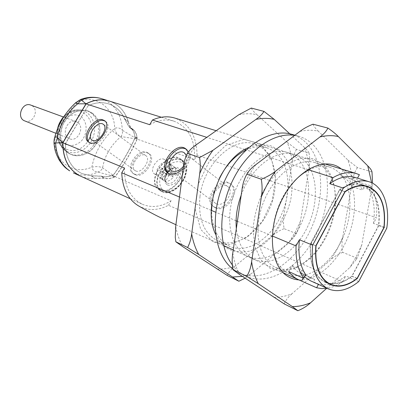 <?xml version="1.0" encoding="UTF-8"?>
<svg xmlns="http://www.w3.org/2000/svg" width="408" height="408" viewBox="0 0 408 408"><rect width="100%" height="100%" fill="white"/><g stroke="black" fill="none" stroke-linecap="round" stroke-linejoin="round"><path stroke-width="0.31" stroke-dasharray="2.04 1.53" d="M272.207 235.936L237.39 221.325M236.079 220.774L215.735 212.236M211.293 210.375L179.494 197.028M138.286 205.744C147.773 210.916 157.845 210.763 168.499 205.285L342.674 281.734C337.472 285.304 332.265 287.502 327.053 288.329M288.696 271.534L291.955 265.501L301.961 269.969L300.645 272.416L305.735 274.712M303.103 278.103L304.807 274.926L301.502 273.788C297.758 272.111 294.576 269.346 291.955 265.501M318.429 284.401L318.566 284.141L313.492 281.831L314.777 279.424L304.807 274.926M342.674 281.734L345.739 275.935C336.391 283.422 327.333 286.161 318.566 284.141M168.499 205.285L171.079 200.751L115.26 176.72C124.032 164.654 131.33 152.118 137.165 139.113L194.519 159.574L197.059 155.117L376.502 217.744L373.504 223.416L386.789 228.154M358.729 281.525L345.739 275.935M162.353 191.837C175.603 198.589 195.406 168.157 182.743 160.604C170.105 150.776 147.227 182.82 160.987 191.102L162.353 191.837M135.441 174.741C144.009 179.03 157.274 158.513 149.063 153.724L147.364 152.924C138.638 149.042 125.797 169.279 134.002 174.043L135.441 174.741L134.359 173.981C142.928 178.265 156.213 157.723 148.002 152.939L146.304 152.138L147.364 152.924M215.735 207.963C226.491 213.262 241.25 190.602 231.132 184.385C220.912 176.358 203.337 200.389 214.419 207.249L215.735 207.963M124.527 168.025C124.129 185.921 130.065 197.997 142.331 204.25C151.684 208.095 161.267 206.933 171.079 200.751M307.836 169.585L246.095 149.884M244.805 149.471L206.785 137.343M188.144 152.077C189.628 157.299 187.976 162.751 183.192 168.433M300.645 272.416L304.552 276.915M310.279 280.694L313.492 281.831M314.777 279.424L311.477 278.292C307.739 276.619 304.567 273.845 301.961 269.969M373.504 223.416C375.314 209.911 373.835 198.569 369.067 189.394L363.773 187.7C360.851 182.432 356.975 178.73 352.14 176.608L355.669 177.587M359.371 174.706L343.572 169.871C348.345 172.125 352.226 175.817 355.22 180.953L370.928 185.9C375.6 194.478 377.461 205.096 376.502 217.744M197.059 155.117C196.681 136.134 189.292 123.797 174.884 118.096M137.165 139.113L137.139 138.174C136.904 134.533 135.696 131.728 133.513 129.764L132.003 129.015C130.223 126.959 128.994 124.45 128.311 121.487C124.996 111.175 118.713 104.387 109.451 101.113M149.731 124.695C157.993 120.044 165.98 118.84 173.696 121.069C188.476 126.949 195.417 139.781 194.519 159.574M80.707 176.2C85.206 178.194 89.964 178.908 94.977 178.352L104.239 178.225C107.263 179.102 110.67 178.735 114.449 177.123L115.26 176.72M132.784 129.377L130.815 127.719C133.151 129.826 134.512 132.753 134.91 136.501L135.007 138.134C129.26 150.833 122.114 163.088 113.572 174.899L112.139 175.542C108.227 177.001 104.652 177.256 101.408 176.317L104.239 178.225M160.007 190.179L158.646 189.445C144.896 181.178 167.841 149.048 180.464 158.86C193.122 166.398 173.247 196.916 160.007 190.179M134.869 174.507L134.359 173.981M133.788 173.747L132.921 173.288C124.721 168.524 137.583 148.262 146.304 152.138M214.639 207.157L213.323 206.443C202.24 199.589 219.841 175.522 230.061 183.549C240.179 189.761 225.394 212.451 214.639 207.157M130.076 127.327L129.285 126.959L124.603 118.662C121.099 111.16 115.694 106.207 108.39 103.805C101.771 101.842 94.972 102.551 87.99 105.922L65.438 143.789C65.79 158.36 71.339 168.31 82.069 173.65L91.081 175.751L101.408 176.317M89.959 142.713L91.157 143.56C99.532 147.614 113.623 126.047 105.616 121.477L105.126 121.186M89.082 142.356L90.596 143.341L89.398 142.494M91.157 143.56L90.596 143.341M168.336 173.313L170.432 174.629C181.096 179.704 196.875 155.708 186.869 149.69L186.487 149.44M383.928 227.455L378.752 225.609C380.761 206.229 376.375 193.04 365.594 186.043M364.971 185.716L362.11 184.579C355.154 182.549 347.616 184.278 339.492 189.766L344.969 191.582M315.838 245.794L310.493 243.607L339.492 189.766M310.493 243.607C309.106 263.645 314.007 276.527 325.202 282.244L327.828 283.183M328.501 283.351C336.054 284.917 343.883 282.576 351.992 276.328L357 278.47M378.752 225.609L351.992 276.328M363.773 187.7L362.534 190.026C359.647 184.681 355.761 180.999 350.87 178.974L352.14 176.608M370.928 185.9L369.067 189.394M355.22 180.953L352.15 186.68L362.534 190.026M343.572 169.871L340.43 175.695C345.331 177.715 349.238 181.376 352.15 186.68M350.87 178.974L340.43 175.695M113.572 174.899L113.439 174.843C121.977 163.032 129.122 150.781 134.869 138.088L135.007 138.134M178.265 158.284C165.011 152.577 146.579 181.749 158.926 189.021C171.023 198.314 193.214 167.188 180.157 159.263L178.265 158.284M135.767 170.947C142.04 174.032 151.7 159.054 145.707 155.56C139.806 151.011 128.678 166.785 135.109 170.595L135.767 170.947M216.495 203.842C224.375 207.662 235.125 191.107 227.73 186.573C220.274 180.729 207.422 198.303 215.495 203.306L216.495 203.842M65.438 143.789L65.306 143.738C65.662 158.304 71.206 168.254 81.942 173.589L91.402 175.71L101.607 176.19C104.81 177.128 108.37 176.853 112.282 175.364L113.439 174.843M87.99 105.922L65.306 143.738M134.869 138.088L134.793 136.767C134.431 133.028 133.084 130.116 130.764 128.02L129.219 127.255L124.664 119.054C121.181 111.323 115.714 106.223 108.253 103.76C101.638 101.801 94.84 102.505 87.858 105.881M186.272 155.479C187.216 158.819 186.293 162.404 183.503 166.24M310.723 243.647L339.604 190.016C347.657 184.595 355.128 182.896 362.018 184.911C375.1 190.424 380.608 203.975 378.558 225.563L351.885 276.114C342.47 283.285 333.622 285.228 325.349 281.938C314.247 276.272 309.371 263.512 310.723 243.647L315.858 245.754M130.024 127.622L133.431 130.04C135.604 131.993 136.797 134.793 137.011 138.429L137.027 139.062C131.192 152.062 123.894 164.597 115.127 176.664L102.587 167.897C99.736 166.459 96.161 166.229 91.851 167.209C92.463 170.054 94.452 171.671 97.808 172.054L115.127 176.664L114.577 176.934C110.808 178.571 107.421 178.954 104.407 178.082L95.207 178.25L91.402 175.71M80.554 176.129L80.575 176.139C85.19 178.184 90.071 178.888 95.207 178.25M124.664 119.054L128.285 121.814C124.96 111.139 118.504 104.183 108.905 100.944M128.285 121.814C128.933 124.756 130.142 127.25 131.906 129.285L129.708 127.515M132.707 129.652L132.391 129.545M339.604 190.016L344.872 191.76M383.923 227.48L378.558 225.563M351.885 276.114L357.138 278.363M73.369 172.854C81.269 176.205 89.418 175.94 97.808 172.054C100.246 171.227 101.837 169.84 102.587 167.897C104.662 155.779 110.787 145.33 120.957 136.542L137.027 139.062L122.329 130.234C122.788 132.763 122.329 134.864 120.957 136.542C120.018 137.083 114.934 132.727 114.689 128.362C114.413 108.329 96.416 94.085 78.484 101.505C65.816 113.103 57.783 126.541 54.376 141.821C55.309 152.536 59.532 160.492 67.039 165.694C74.735 170.447 83.002 170.952 91.851 167.209C94.727 152.291 102.337 139.342 114.689 128.362C117.581 127.311 120.125 127.933 122.329 130.234C121.482 114.072 114.485 103.53 101.342 98.598L101.337 98.598M167.535 185.059L169.922 185.421C173.849 183.983 176.032 182.855 176.475 182.039C179.367 177.659 180.678 175.282 180.418 174.91C180.295 170.707 179.321 168.29 177.49 167.647C176.358 167.01 173.936 167.586 170.213 169.371C169.509 169.534 167.846 171.788 165.209 176.134C164.715 176.516 164.745 178.832 165.306 183.075L167.535 185.059M54.019 143.468L54.33 138.995M75.868 102.536L78.484 101.505L80.447 99.532M92.356 113.251C84.114 106.983 70.905 110.777 64.428 121.717C57.844 132.58 59.971 147.436 68.656 153.148C77.255 159.013 89.974 154.657 96.104 144.126C102.337 133.661 100.7 119.366 92.356 113.251L87.822 111.012C77.535 108.727 69.273 113.22 63.036 124.491C58.548 136.639 60.43 146.156 68.682 153.051L71.426 154.535L75.347 155.611L79.468 155.667L83.594 154.724L87.572 152.816L91.208 150.052L94.355 146.549L96.89 142.448L98.69 137.95L99.695 133.232L99.843 128.494L99.139 123.956L97.599 119.789L95.283 116.193L92.274 113.327M162.445 179.066L160.563 178.306L163.69 180.566C161.803 178.867 161.517 176.302 162.833 172.87L159.727 170.6L161.226 167.989L164.327 170.269C166.704 167.26 169.284 165.826 172.059 165.959L168.973 163.649L170.809 164.317L173.961 166.678C175.899 168.326 176.215 170.896 174.91 174.384L171.799 172.084L170.284 174.736L173.395 177.031C170.962 180.086 168.356 181.519 165.577 181.331L162.445 179.066L165.658 173.461L168.769 175.746L165.577 181.331M67.366 152.495L70.11 153.979C79.846 158.131 92.402 150.975 96.747 139.179C101.266 127.449 96.538 113.817 86.471 110.553L79.57 109.844C62.837 110.685 52.418 138.368 64.449 149.981L67.366 152.495M170.876 164.363L167.673 169.947L167.739 170.513L171.799 172.084M170.284 174.736L166.224 173.15L165.658 173.461M160.563 178.306L163.766 172.722L163.705 172.161L159.727 170.6M161.226 167.989L165.209 169.534L165.776 169.218L168.973 163.649M168.769 175.746L169.34 175.43L173.395 177.031M169.34 175.43L166.224 173.15M167.739 170.513L170.845 172.803L174.91 174.384M170.845 172.803L170.774 172.242L173.961 166.678M170.774 172.242L167.673 169.947M165.776 169.218L168.876 171.508L172.059 165.959M168.876 171.508L168.315 171.819L164.327 170.269M168.315 171.819L165.209 169.534M163.705 172.161L166.816 174.435L162.833 172.87M166.816 174.435L166.877 174.996L163.69 180.566M166.877 174.996L163.766 172.722M90.357 136.604C96.196 121.773 84.023 106.289 70.472 112.328C56.697 117.836 52.958 140.984 64.525 148.318C73.165 152.847 80.952 150.583 87.878 141.51M64.887 143.876C70.181 146.9 76.801 145.585 81.717 140.632C87.802 133.309 87.547 121.844 81.085 116.688C75.898 113.501 69.176 114.623 64.092 119.621C61.18 123.527 59.583 127.903 59.293 132.753C59.91 137.419 61.776 141.127 64.887 143.876M77.668 122.42L76.102 121.599C67.187 117.902 60.481 135.716 69.625 138.786C77.678 142.428 85.134 127.214 77.668 122.42M24.806 120.931C32.574 124.43 39.515 110.42 32.283 105.876L30.768 105.091M155.106 174.231L154.408 173.864C148.16 170.111 158.819 155.188 164.562 159.64C170.355 163.062 161.216 177.184 155.106 174.231M159.033 177.072C165.158 180.035 174.247 165.98 168.443 162.547C162.685 158.085 152.082 172.936 158.34 176.7L159.033 177.072M241.189 195.121C251.226 167.035 276.405 148.543 294.035 154.515L299.166 156.697L303.736 160.018C318.087 173.084 319.127 203.505 307.066 227.873C295.168 252.348 271.687 267.235 254.429 259.401C244.208 254.444 238.18 244.173 236.334 228.597M232.269 264.833C235.987 269.805 240.358 273.513 245.386 275.956C268.541 287.038 299.936 267.332 315.95 235.049C332.183 202.888 331.403 162.251 312.426 144.177C308.295 140.276 303.547 137.588 298.187 136.114L294.688 135.374M296.876 157.901L292.301 154.591L287.166 152.414C269.474 146.829 244.953 164.602 234.671 192.158C224.181 219.637 230.892 249.038 247.906 256.397C265.164 264.231 288.589 249.528 300.405 225.267C312.39 201.103 311.258 170.901 296.876 157.901M232.79 268.949L238.925 272.799C262.074 283.886 293.398 264.43 309.31 232.417C325.446 200.527 324.533 160.176 305.515 142.198C301.558 138.49 297.044 135.879 291.965 134.365M273.783 297.34C279.74 297.422 285.779 296.249 291.904 293.816L330.929 259.57L337.273 248.931L342.654 237.573L352.405 181.142C351.778 173.528 350.283 166.5 347.917 160.058L318.26 131.157C312.492 129.856 306.372 129.953 299.911 131.442M232.795 252.991C234.085 261.12 236.354 268.296 239.598 274.533M255.821 164.664C250.425 172.222 245.82 180.479 242.015 189.445M323.35 164.495C332.495 173.747 336.345 187.231 334.902 204.949C333.209 220.845 327.736 235.329 318.485 248.401C311.248 257.387 303.307 264.124 294.647 268.612L281.841 271.325L270.096 268.321L260.692 259.661L254.75 246.049L253.062 228.832C254.184 216.123 257.54 203.663 263.124 191.449C269.805 180.076 277.619 171.003 286.569 164.225L300.064 158.396L312.752 158.574L323.35 164.495M347.917 160.058L357.413 167.596L371.999 171.946M313.002 124.195C313.686 126.154 315.44 128.479 318.26 131.157M357.413 167.596C354.848 171.584 353.18 176.098 352.405 181.142M342.654 237.573C341.726 242.393 341.746 247.319 342.71 252.358L356.735 258.024L357.857 256.448L361.779 244.963L372.565 183.207M342.71 252.358C338.079 254.225 334.152 256.632 330.929 259.57M326.584 288.395L349.865 267.495L356.271 259.437L356.735 258.024M291.904 293.816C288.293 296.861 285.717 300.212 284.172 303.873M324.294 167.958C332.969 176.695 336.615 189.48 335.249 206.321C333.637 221.432 328.435 235.202 319.637 247.631C307.265 264.935 288.971 273.61 275.425 267.301C258.851 260.192 252.588 230.755 263.17 203.026C273.554 175.221 297.774 157.116 314.971 162.593L319.913 164.715L324.294 167.958M361.779 244.963L356.301 256.591L349.865 267.495M371.596 182.723L372.035 187.343M299.003 279.924C317.551 281.02 338.88 261.181 348.677 235.309C358.581 209.472 355.863 180.474 341.282 168.953M308.907 169.927C316.399 166.214 323.376 165.291 329.832 167.168L334.759 169.294L339.125 172.569C352.905 185.553 353.45 216.214 341.343 241.001C329.394 265.878 306.306 281.331 289.558 273.778L285.651 271.519C264.802 258.794 269.107 206.586 294.362 181.178M196.289 144.748C191.168 151.659 186.844 159.237 183.314 167.484M217.025 269.071C222.911 269.331 228.863 268.408 234.87 266.312L272.814 235.253L278.868 225.42L283.948 214.878L292.215 162.124C291.389 154.974 289.716 148.359 287.196 142.28L257.02 114.74C251.272 113.429 245.228 113.414 238.884 114.689M175.69 226.409C177.133 234.019 179.515 240.786 182.835 246.697M260.166 143.835L271.325 157.651L275.548 177.735L272.34 200.282L262.38 221.294L247.386 237.063L229.939 244.581L213.236 242.036L200.68 229.383L195.141 208.774L198.115 184.406L209.09 161.644L225.588 145.523L243.897 139.312L260.166 143.835M251.282 108.069C252.256 109.971 254.169 112.195 257.02 114.74M287.196 142.28L296.499 149.42L309.07 153.173C308.463 151.608 306.857 149.639 304.261 147.278L289.757 133.804M296.499 149.42C294.296 153.184 292.868 157.417 292.215 162.124M283.948 214.878L283.376 222.691L284.034 228.648L296.162 233.549L297.121 232.05L299.044 227.338L300.472 221.269L309.147 167.474C309.998 162.726 309.973 157.957 309.07 153.173M284.034 228.648L278.781 231.122L272.814 235.253M245.091 278.195L250.894 274.038L289.165 242.097L294.066 237.155L296.162 233.549M234.87 266.312C231.382 269.066 228.796 272.08 227.118 275.354M199.966 196.534C203.587 164.113 233.351 136.318 254.194 143.891L260.987 147.104C276.746 157.718 279.863 186.624 268.882 210.263C258.116 234.008 234.87 248.625 217.617 240.807C203.827 233.524 197.941 218.77 199.966 196.534M250.894 274.038L242.321 276.349M300.472 221.269L295.305 232.035L289.165 242.097M304.261 147.278C306.745 153.459 308.371 160.191 309.147 167.474M215.613 234.304C218.902 241.393 223.472 246.452 229.327 249.482C235.901 252.098 242.893 252.598 250.308 250.976L261.202 245.851C275.39 236.099 286.64 218.142 290.863 198.875C293.367 184.416 291.939 170.59 286.676 159.854C282.504 153.367 277.195 148.691 270.744 145.814C263.798 144.167 256.448 144.733 248.696 147.507M245.861 150.108C253.312 146.661 260.324 145.891 266.903 147.803L273.702 151.036C289.445 161.741 292.409 191.046 281.28 215.072C270.361 239.21 246.983 254.174 229.709 246.345L228.582 245.8C217.668 239.685 211.992 227.914 211.558 210.482M214.246 191.699L219.315 178.393M114.449 177.123L112.139 175.542M137.139 138.174L134.91 136.501M147.946 153.143L146.885 152.357M128.311 121.487L124.603 118.662M91.081 175.751L94.977 178.352M132.488 129.275L129.78 127.225M103.953 178.097L101.123 176.19M137.011 138.429L134.793 136.767M112.282 175.364L114.577 176.934M180.545 160.023C167.285 154.3 148.91 183.396 161.267 190.679L162.603 191.398C175.501 197.957 194.759 168.351 182.437 161.007L180.545 160.023M101.607 176.19L104.407 178.082M101.301 176.057L104.101 177.944M164.286 190.745C167.351 192.061 173.553 191.184 180.361 184.426C184.186 178.862 185.992 173.619 185.778 168.703C184.564 165.113 182.871 162.884 180.708 162.017C178.48 161.277 175.338 161.701 171.289 163.276C166.709 166.255 163.072 170.641 160.38 176.424C158.34 184.829 161.201 189.465 164.286 190.745M167.356 183.08C173.487 186.068 182.463 172.191 176.669 168.708C170.901 164.189 160.369 178.908 166.658 182.708L167.356 183.08M58.609 126.174C56.146 134.808 57.385 142.05 62.322 147.9L65.081 150.282C74.924 157.095 89.898 149.195 93.6 135.716C97.65 122.323 88.862 108.518 76.602 109.976L76.602 109.976C71.456 110.624 66.968 113.23 63.138 117.8M57.717 128.214C56.375 135.308 57.411 137.389 58.196 140.826L62.327 147.905L64.449 149.981M65.081 150.282L64.525 148.318M175.909 224.726L223.742 245.641M233.243 249.92L283.208 272.723M298.217 279.572L298.574 279.735M301.502 273.788L311.477 278.292M216.174 130.713L324.538 163.838M161.369 117.239L173.696 121.069M130.295 198.767L142.331 204.25M182.743 160.604L180.464 158.86M160.987 191.102L158.646 189.445M149.063 153.724L148.002 152.939M134.002 174.043L132.921 173.288M231.132 184.385L230.061 183.549M214.419 207.249L213.323 206.443M105.616 121.477L104.703 120.804M89.75 142.902L88.551 142.055M186.869 149.69L186.15 149.124M169.126 173.946L167.892 173.038M367.593 186.313L362.11 184.579M330.449 284.6L325.202 282.244M133.513 129.764L130.815 127.719M132.003 129.015L129.285 126.959M158.926 189.021L162.766 191.485C165.434 192.459 168.871 192.856 175.634 189.205C179.459 186.232 182.534 182.463 184.855 177.908C186.308 172.936 186.793 169.447 186.313 167.433C184.645 161.798 184.222 163.006 182.437 161.007L180.157 159.263M145.707 155.56L103.403 124.394M135.109 170.595L92.035 140.061M227.73 186.573L184.748 153.168M215.495 203.306L171.436 170.626M131.906 129.285L129.219 127.255M133.431 130.04L130.764 128.02M364.278 185.625L362.018 184.911M327.247 282.79L325.349 281.938M170.809 164.317L176.654 168.698C175.073 168.529 176.154 167.045 171.039 169.325C169.029 170.682 167.255 172.88 165.719 175.919L165.153 179.948L166.658 182.708L160.737 178.434M70.11 153.979L71.426 154.535M86.471 110.553L87.822 111.012M64.046 116.397C69.712 111.726 73.894 109.584 76.602 109.982L79.57 109.844M76.102 121.599L63.485 117.004M69.625 138.786L55.84 133.294M168.443 162.547L164.562 159.64M158.34 176.7L154.408 173.864M294.035 154.515L287.166 152.414M254.429 259.401L247.906 256.397M298.187 136.114L294.923 135.196M245.386 275.956L238.925 272.799M335.249 206.321L334.902 204.949M319.637 247.631L318.485 248.401M356.271 259.432L357.852 256.448M329.832 167.168L314.971 162.593M289.558 273.778L275.425 267.301M295.892 234.248L296.708 232.749M266.903 147.803L254.194 143.891M229.709 246.345L217.617 240.807"/><path stroke-width="0.61" d="M327.053 288.329L321.718 288.609L316.634 287.762L298.574 279.735C294.8 278.037 291.511 275.303 288.696 271.534L303.756 278.404C298.1 270.412 295.535 259.6 296.065 245.953L272.207 235.936M237.39 221.325L236.079 220.774M215.735 212.236L211.293 210.375M179.494 197.028L121.752 172.798C122.441 188.251 127.949 199.237 138.286 205.744C144.626 209.437 154.188 214.537 159.446 217.097L175.909 224.726M303.756 278.404L305.735 274.712C299.987 266.057 297.881 254.408 299.416 239.756L296.065 245.953M301.629 280.857L303.103 278.103M316.634 287.762L318.429 284.401M355.669 177.587L368.852 181.682C383.076 185.737 390.216 205.714 386.789 228.154L358.729 281.525C347.973 290.231 337.839 292.694 328.328 288.91C315.899 282.428 310.672 267.852 312.645 245.183L343.342 188.124L329.756 183.671L333.03 177.623L307.836 169.585M121.752 172.798L124.527 168.025L62.939 142.759C62.908 159.033 68.83 170.182 80.707 176.2L130.295 198.767M299.416 239.756L312.645 245.183M246.095 149.884L244.805 149.471M206.785 137.343L152.459 120.008L149.731 124.695L86.134 103.856L62.939 142.759M102.775 119.86L104.438 120.605C112.445 125.169 98.328 146.768 89.959 142.713L88.551 142.055C80.575 137.506 94.233 116.26 102.775 119.86L104.524 120.931L103.346 120.059M183.192 168.433C178.337 173.334 173.67 175.093 169.198 173.721L167.892 173.038C156.978 166.377 175.639 140.877 185.66 148.747L188.144 152.077M304.552 276.915L310.279 280.694L328.328 288.91M368.852 181.682C361.004 179.449 352.502 181.596 343.342 188.124M315.838 245.794L344.969 191.582C353.104 186.043 360.647 184.289 367.593 186.313C380.766 191.882 386.274 205.617 384.117 227.521L357.245 278.577C347.728 285.906 338.793 287.915 330.449 284.6C319.27 278.883 314.4 265.95 315.838 245.794M355.24 177.454C347.371 175.21 338.88 177.281 329.756 183.671M333.03 177.623C341.389 172.859 349.131 171.493 356.266 173.533L359.371 174.706L357.515 178.163M174.884 118.096L174.42 117.953C167.423 115.933 160.099 116.617 152.459 120.008M109.451 101.113L109.043 100.985C101.577 98.823 93.942 99.776 86.134 103.856M105.126 121.186L104.524 120.931M103.953 120.732C95.885 117.285 82.498 136.731 89.082 142.356M186.487 149.44C176.725 142.708 159.237 165.735 168.336 173.313M365.594 186.043L364.971 185.716M327.828 283.183L328.501 283.351M92.682 140.393L92.035 140.061C85.782 136.41 97.507 119.84 103.219 124.256C109.064 127.587 98.812 143.31 92.682 140.393M183.503 166.24C179.821 170.539 176.129 172.171 172.426 171.141L171.436 170.626C163.481 165.76 177.087 147.161 184.401 152.903L186.272 155.479M80.447 99.532L80.59 99.481C87.577 96.895 94.493 96.599 101.337 98.593L108.905 100.944C101.444 98.782 93.809 99.736 86.001 103.816L62.812 142.708C62.781 158.967 68.692 170.111 80.554 176.129M344.872 191.76L345.081 191.826C353.144 186.364 360.621 184.635 367.501 186.645C380.562 192.163 386.034 205.775 383.923 227.48L357.138 278.363C347.708 285.595 338.859 287.574 330.597 284.294C319.51 278.628 314.665 265.812 316.062 245.835L345.081 191.826M54.33 138.995L54.544 138.011C55.488 136.741 56.462 136.614 57.462 137.624L62.812 142.708L55.605 142.958L54.019 143.468M101.337 98.598C94.84 96.691 88.138 97.191 81.218 100.103L77.673 103.821C67.81 111.675 58.91 126.5 57.462 137.624L55.605 142.958C56.309 155.524 61.006 164.822 69.702 170.845L69.222 170.585C66.387 168.366 64.765 168.193 59.145 159.977C54.631 151.373 54.677 148.344 54.035 143.636C53.958 140.857 54.131 138.985 54.544 138.011C57.905 124.613 64.923 112.873 75.592 102.785L80.59 99.481L86.001 103.816L77.673 103.821L75.592 102.785L75.868 102.536M87.878 141.51L90.357 136.604M63.485 117.004L30.768 105.091C22.175 101.551 16.004 117.948 24.806 120.931L55.84 133.294M236.334 228.597C235.385 217.78 237.007 206.626 241.189 195.121M294.688 135.374C273.931 131.922 247.294 150.343 232.728 180.351C218.076 210.293 218.362 246.412 232.269 264.833M291.965 134.365L291.266 134.171C269.127 127.801 238.751 148.282 224.069 182.136C209.207 215.893 213.889 254.587 232.79 268.949M232.937 269.657C231.963 263.976 231.917 258.422 232.795 252.991L242.015 189.445C242.74 183.768 244.351 178.679 246.855 174.175L261.268 179.239C262.313 185.094 262.359 190.913 261.395 196.697L251.619 261.752C250.864 267.393 249.237 272.274 246.733 276.395L232.937 269.657L239.598 274.533L284.172 303.873L297.865 310.723C302.833 308.693 307.056 306.051 310.539 302.807L326.584 288.395M372.565 183.207L371.999 171.946C371.708 170.365 370.291 168.336 367.751 165.862L338.354 136.547C335.753 133.875 332.26 131.055 327.884 128.081L313.002 124.195C307.897 126.2 303.532 128.617 299.911 131.442L255.821 164.664C251.726 167.642 248.737 170.814 246.855 174.175M246.733 276.395L258.274 283.688L292.368 306.597L297.865 310.723M327.884 128.081C326.466 131.116 323.83 134.069 319.974 136.95L275.466 171.233C271.519 174.379 266.786 177.046 261.268 179.239M319.974 136.95C326.466 135.39 332.591 135.252 338.354 136.547M261.395 196.697C265.292 187.491 269.984 179.005 275.466 171.233M258.274 283.688C255.066 277.358 252.848 270.045 251.619 261.752M310.539 302.807C304.388 305.352 298.33 306.617 292.368 306.597M367.751 165.862L371.596 182.723M341.282 168.953C325.696 156.116 297.952 168.835 282.729 198.278C267.281 227.557 269.708 264.149 286.498 275.512C290.267 278.164 294.438 279.638 299.003 279.924M294.362 181.178C298.998 176.261 303.848 172.507 308.907 169.927M289.757 133.804L274.186 119.345L263.971 111.384L251.282 108.069L238.884 114.689L196.289 144.748C192.357 147.441 189.383 150.282 187.364 153.281L199.558 157.559C200.461 162.925 200.512 168.274 199.716 173.619L191.663 233.84C191.041 239.068 189.679 243.627 187.573 247.513L175.858 241.796L175.277 237.369L175.69 226.409L183.314 167.484C183.911 162.231 185.263 157.498 187.364 153.281M175.858 241.796L182.835 246.697L227.118 275.354L238.879 281.234L245.091 278.195M263.971 111.384C262.37 114.107 259.707 116.77 255.974 119.381L212.925 150.312L199.558 157.559M187.573 247.513L198.727 254.49L238.879 281.234M198.727 254.49C195.422 248.482 193.066 241.602 191.663 233.84M242.321 276.349L232.958 277.007M255.974 119.381C262.359 118.045 268.428 118.034 274.186 119.345M199.716 173.619C203.322 165.174 207.728 157.406 212.925 150.312M248.696 147.507C221.141 158.192 202.159 207.993 215.613 234.304M211.558 210.482L212.252 201.164L214.246 191.699M219.315 178.393C226.18 164.903 235.028 155.474 245.861 150.108M63.138 117.8L58.609 126.174M223.742 245.641L233.243 249.92M283.208 272.723L298.217 279.572M174.42 117.953L216.174 130.713M324.538 163.838L356.266 173.533M109.043 100.985L161.369 117.239M104.703 120.804L104.438 120.605M186.15 149.124L185.66 148.747M184.748 153.168L184.401 152.903M367.501 186.645L364.278 185.625M330.597 284.294L327.247 282.79M80.575 176.139L73.364 172.854M64.046 116.397C62.592 117.606 58.538 123.415 57.717 128.214M294.923 135.196L291.266 134.171"/></g></svg>
